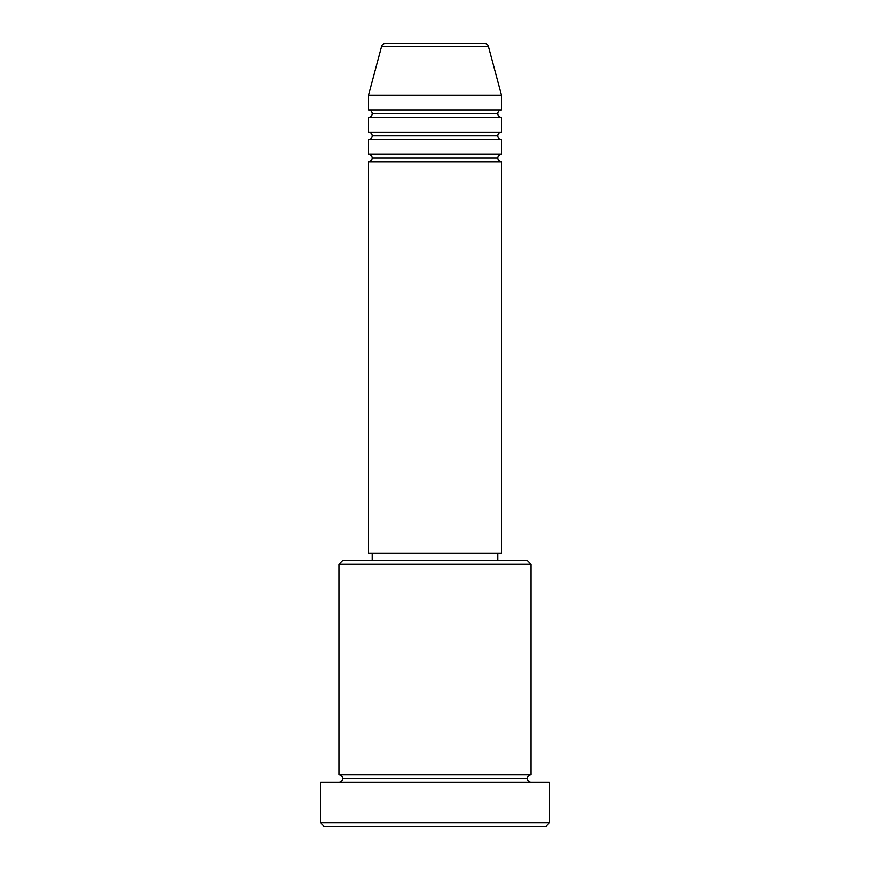 <?xml version="1.0" encoding="UTF-8"?>
<svg xmlns="http://www.w3.org/2000/svg" width="870" height="870" viewBox="0 0 870 870"><rect width="100%" height="100%" fill="white"/><g stroke="black" fill="none" stroke-linecap="round" stroke-linejoin="round"><path stroke-width="1.3" d="M368.521 117.363L501.479 117.363L501.479 132.142L368.521 132.142L501.479 132.142A3.697 3.697 0 0 0 497.792 135.84L372.208 135.84A3.697 3.697 0 0 0 368.521 132.142L368.521 117.363A3.697 3.697 0 0 0 372.208 113.676L497.792 113.676L372.208 113.676A3.697 3.697 0 0 0 368.521 109.979L501.479 109.979A3.697 3.697 0 0 0 497.792 113.676A3.697 3.697 0 0 0 501.479 117.363L368.521 117.363L368.521 132.142A3.697 3.697 0 0 1 372.208 135.84A3.697 3.697 0 0 1 368.521 139.526L368.521 154.305A3.697 3.697 0 0 1 372.208 157.992A3.697 3.697 0 0 1 368.521 161.689L368.521 553.189L501.479 553.189L501.479 161.689A3.697 3.697 0 0 1 497.792 157.992A3.697 3.697 0 0 1 501.479 154.305L501.479 139.526A3.697 3.697 0 0 1 497.792 135.84A3.697 3.697 0 0 1 501.479 132.142L501.479 117.363A3.697 3.697 0 0 1 497.792 113.676A3.697 3.697 0 0 1 501.479 109.979L501.479 95.211L488.364 46.24A3.697 3.697 0 0 0 484.797 43.5L385.203 43.5A3.697 3.697 0 0 0 381.636 46.24L488.364 46.24A3.697 3.697 0 0 0 484.797 43.5L385.203 43.5A3.697 3.697 0 0 0 381.636 46.24L368.521 95.211L501.479 95.211L488.364 46.24L381.636 46.24L368.521 95.211L368.521 109.979A3.697 3.697 0 0 1 372.208 113.676A3.697 3.697 0 0 1 368.532 117.363M531.026 564.271L527.34 560.574L342.66 560.574L338.974 564.271L531.026 564.271L338.974 564.271L338.974 774.789A3.697 3.697 0 0 1 342.66 778.487A3.697 3.697 0 0 1 338.974 782.184A3.697 3.697 0 0 0 342.66 778.487A3.697 3.697 0 0 0 338.974 774.789L531.026 774.789L531.026 564.271L531.026 774.789A3.697 3.697 0 0 0 527.34 778.487A3.697 3.697 0 0 1 531.026 774.789L338.974 774.789L338.974 564.271L342.66 560.574L527.34 560.574L531.026 564.271M320.508 822.803L324.195 826.5L545.805 826.5L549.492 822.803L320.508 822.803L549.492 822.803L549.492 782.184L320.508 782.184L320.508 822.803L320.508 782.184L549.492 782.184L549.492 822.803L545.805 826.5L324.195 826.5L320.508 822.803M531.026 782.184A3.697 3.697 0 0 1 527.34 778.487L342.66 778.487L527.34 778.487A3.697 3.697 0 0 0 531.026 782.184M501.479 139.526L368.521 139.526L501.479 139.526L501.479 154.305L368.521 154.305L501.479 154.305A3.697 3.697 0 0 0 497.792 157.992L372.208 157.992A3.697 3.697 0 0 0 368.521 154.305L368.521 139.526A3.697 3.697 0 0 0 372.208 135.84L497.792 135.84A3.697 3.697 0 0 0 501.468 139.526M501.479 161.689L368.521 161.689L368.521 553.189L501.479 553.189L501.479 161.689L368.521 161.689A3.697 3.697 0 0 0 372.208 157.992L497.792 157.992A3.697 3.697 0 0 0 501.468 161.689M497.792 560.574L497.792 553.189L497.792 560.574M372.208 553.189L372.208 560.574L372.208 553.189M501.479 95.211L368.521 95.211L368.521 109.979L501.479 109.979L501.479 95.211"/></g></svg>
